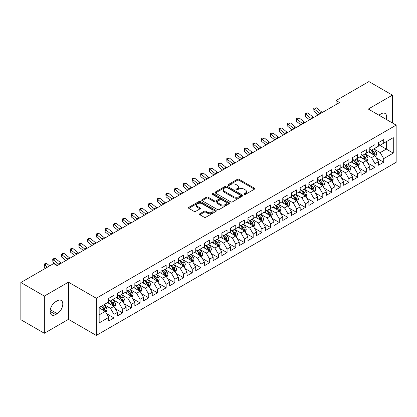 <?xml version="1.0" encoding="UTF-8"?>
<svg xmlns="http://www.w3.org/2000/svg" width="417" height="417" viewBox="0 0 417 417"><rect width="100%" height="100%" fill="white"/><g stroke="black" fill="none" stroke-linecap="round" stroke-linejoin="round"><path stroke-width="0.63" d="M244.159 194.421A0.844 0.49 0 0 0 245.352 194.421L254.427 189.182A1.209 0.698 0 0 0 254.782 188.692A1.209 0.698 0 0 0 254.427 188.197L239.056 179.32A1.209 0.698 0 0 0 237.346 179.32L228.271 184.559A0.844 0.49 0 0 0 228.021 184.903A0.844 0.49 0 0 0 228.271 185.252A0.844 0.49 0 0 0 229.465 185.252L230.643 184.575A3.868 2.231 0 0 1 236.105 184.575L237.388 185.31A3.868 2.231 0 0 1 238.519 186.889A3.868 2.231 0 0 1 237.388 188.468L236.215 189.146A0.844 0.49 0 0 0 235.965 189.49A0.844 0.49 0 0 0 236.215 189.834A0.844 0.49 0 0 0 237.409 189.834L238.587 189.156A3.868 2.231 0 0 1 244.049 189.156L245.332 189.897A3.868 2.231 0 0 1 246.463 191.476A3.868 2.231 0 0 1 245.332 193.055L244.159 193.733A0.844 0.49 0 0 0 243.909 194.077A0.844 0.49 0 0 0 244.159 194.421L244.159 193.733M199.852 213.739A1.209 0.698 0 0 0 199.498 214.234A1.209 0.698 0 0 0 199.852 214.729L204.163 217.215A1.209 0.698 0 0 0 205.873 217.215L215.949 211.398A1.209 0.698 0 0 0 216.303 210.903A1.209 0.698 0 0 0 215.949 210.413L200.577 201.536A1.209 0.698 0 0 0 198.867 201.536L188.792 207.353A1.209 0.698 0 0 0 188.437 207.848A1.209 0.698 0 0 0 188.792 208.338L193.999 211.351A1.209 0.698 0 0 0 195.709 211.351L200.019 208.86A1.209 0.698 0 0 0 200.374 208.364A1.209 0.698 0 0 0 200.019 207.875L197.439 206.379A3.232 1.866 0 0 1 196.49 205.06A3.232 1.866 0 0 1 198.487 203.34A3.232 1.866 0 0 1 202.005 203.741L212.128 209.584A3.232 1.866 0 0 1 213.077 210.903A3.232 1.866 0 0 1 211.08 212.628A3.232 1.866 0 0 1 207.557 212.222L205.873 211.252A1.209 0.698 0 0 0 204.163 211.252L199.852 213.739L199.852 214.729M44.343 296.091L44.343 333.266L68.445 319.349L68.445 282.173L44.343 296.091L20.85 282.528L53.657 263.586L57.134 265.598L339.589 102.525L336.107 100.513L336.107 104.531M68.445 282.173L96.291 298.249L396.15 125.131L396.15 162.307L96.291 335.43L96.291 298.249M392.407 122.968L392.407 95.139L368.305 109.051L396.15 125.131M392.407 95.139L368.915 81.57L336.107 100.513M230.726 201.88A1.209 0.698 0 0 0 232.436 201.88L242.512 196.063A1.209 0.698 0 0 0 242.866 195.568A1.209 0.698 0 0 0 242.512 195.078L227.14 186.201A1.209 0.698 0 0 0 225.43 186.201L215.354 192.018A1.209 0.698 0 0 0 215 192.513A1.209 0.698 0 0 0 215.354 193.003L230.726 201.88M212.743 194.603A0.844 0.49 0 0 1 213.603 194.723L229.214 203.741L219.154 209.548A1.209 0.698 0 0 1 217.445 209.548L202.073 200.671L202.073 199.686A1.209 0.698 0 0 0 201.719 200.181A1.209 0.698 0 0 0 202.073 200.671M202.073 199.686L206.384 197.194A1.209 0.698 0 0 1 208.093 197.194L214.328 200.796A1.209 0.698 0 0 0 216.037 200.796L218.899 199.144A1.209 0.698 0 0 0 219.248 198.654A1.209 0.698 0 0 0 218.899 198.158L212.404 194.411A0.844 0.49 0 0 1 212.159 194.067A0.844 0.49 0 0 1 212.68 193.613A0.844 0.49 0 0 1 213.603 193.717L229.23 202.745A1.209 0.698 0 0 1 229.585 203.235A1.209 0.698 0 0 1 229.23 203.731L229.23 202.745M378.485 144.574L386.319 149.093L386.319 141.66L393.278 137.641L383.708 143.167L383.708 139.596L378.485 142.614L378.485 146.179L375.003 148.191L375.003 144.621L369.785 147.634L369.785 151.204L366.303 153.211L366.303 149.646L361.08 152.658L361.08 156.229L357.604 158.236L357.604 154.671L352.381 157.683L352.381 161.249L348.899 163.261L348.899 159.695L343.681 162.708L343.681 166.274L340.199 168.286L340.199 164.715L334.976 167.733L334.976 171.298L331.499 173.31L331.499 169.74L326.276 172.758L326.276 176.323L322.794 178.33L322.794 174.765L317.577 177.778L317.577 181.348L314.095 183.355L314.095 179.79L308.872 182.802L308.872 186.368L305.39 188.38L305.39 184.814L300.172 187.827L300.172 191.393L296.69 193.405L296.69 189.834L291.467 192.852L291.467 196.417L287.991 198.429L287.991 194.859L282.768 197.877L282.768 201.442L279.286 203.449L279.286 199.884L274.068 202.897L274.068 206.467L270.586 208.474L270.586 204.909L265.363 207.921L265.363 211.487L261.886 213.499L261.886 209.933L256.663 212.946L256.663 216.512L253.182 218.524L253.182 214.953L247.964 217.971L247.964 221.536L244.482 223.548L244.482 219.978L239.259 222.996L239.259 226.561L235.777 228.568L235.777 225.003L230.559 228.016L230.559 231.586L227.077 233.593L227.077 230.028L221.854 233.04L221.854 236.606L218.378 238.618L218.378 235.052L213.155 238.065L213.155 241.631L209.673 243.643L209.673 240.072L204.455 243.09L204.455 246.655L200.973 248.668L200.973 245.097L195.75 248.115L195.75 251.68L192.273 253.687L192.273 250.122L187.051 253.135L187.051 256.705L183.569 258.712L183.569 255.147L178.351 258.159L178.351 261.725L174.869 263.737L174.869 260.172L169.646 263.184L169.646 266.75L166.169 268.762L166.169 265.191L160.946 268.209L160.946 271.775L157.464 273.787L157.464 270.216L152.247 273.234L152.247 276.799L148.765 278.806L148.765 275.241L143.542 278.254L143.542 281.824L140.06 283.831L140.06 280.266L134.842 283.279L134.842 286.844L131.36 288.856L131.36 285.291L126.137 288.303L126.137 291.869L122.661 293.881L122.661 290.31L117.438 293.328L117.438 296.894L113.956 298.906L113.956 295.335L108.738 298.353L108.738 301.918L99.163 307.444L99.163 322.92L108.738 317.389L105.256 311.363L99.163 307.845M393.278 137.641L393.278 153.112L383.708 158.637L380.226 152.612L373.919 148.968M376.353 157.96L383.708 162.208L383.708 158.637M383.708 162.208L378.485 165.221L378.485 161.655L375.003 163.662L371.526 157.636L365.214 153.993M367.653 162.984L375.003 167.227L375.003 163.662M375.003 167.227L369.785 170.245L369.785 166.675L366.303 168.687L362.821 162.656L356.514 159.018M358.948 168.009L366.303 172.252L366.303 168.687M366.303 172.252L361.08 175.265L361.08 171.7L357.604 173.712L354.122 167.681L347.814 164.037M350.249 173.034L357.604 177.277L357.604 173.712M357.604 177.277L352.381 180.29L352.381 176.725L348.899 178.731L345.422 172.706L339.11 169.062M341.549 178.054L348.899 182.302L348.899 178.731M348.899 182.302L343.681 185.315L343.681 181.749L340.199 183.756L336.717 177.731L330.41 174.087M332.844 183.079L340.199 187.327L340.199 183.756M340.199 187.327L334.976 190.34L334.976 186.774L331.499 188.781L328.017 182.755L321.71 179.112M324.145 188.103L331.499 192.346L331.499 188.781M331.499 192.346L326.276 195.364L326.276 191.794L322.794 193.806L319.313 187.775L313.005 184.137M315.445 193.128L322.794 197.371L322.794 193.806M322.794 197.371L317.577 200.384L317.577 196.819L314.095 198.831L310.613 192.8L304.306 189.156M306.74 198.153L314.095 202.396L314.095 198.831M314.095 202.396L308.872 205.409L308.872 201.844L305.39 203.856L301.913 197.825L295.601 194.181M298.04 203.173L305.39 207.421L305.39 203.856M305.39 207.421L300.172 210.434L300.172 206.868L296.69 208.875L293.208 202.85L286.901 199.206M289.335 208.198L296.69 212.446L296.69 208.875M296.69 212.446L291.467 215.459L291.467 211.893L287.991 213.9L284.509 207.875L278.202 204.231M280.636 213.223L287.991 217.465L287.991 213.9M287.991 217.465L282.768 220.484L282.768 216.913L279.286 218.925L275.809 212.894L269.497 209.256M271.936 218.247L279.286 222.49L279.286 218.925M279.286 222.49L274.068 225.508L274.068 221.938L270.586 223.95L267.104 217.919L260.797 214.275M263.231 223.272L270.586 227.515L270.586 223.95M270.586 227.515L265.363 230.528L265.363 226.963L261.886 228.975L258.404 222.944L252.097 219.3M254.532 228.292L261.886 232.54L261.886 228.975M261.886 232.54L256.663 235.553L256.663 231.988L253.182 233.994L249.7 227.969L243.392 224.325M245.832 233.317L253.182 237.565L253.182 233.994M253.182 237.565L247.964 240.578L247.964 237.012L244.482 239.019L241 232.994L234.693 229.35M237.127 238.342L244.482 242.585L244.482 239.019M244.482 242.585L239.259 245.603L239.259 242.032L235.777 244.044L232.3 238.013L225.988 234.375M228.427 243.366L235.777 247.609L235.777 244.044M235.777 247.609L230.559 250.627L230.559 247.057L227.077 249.069L223.595 243.038L217.288 239.394M219.728 248.391L227.077 252.634L227.077 249.069M227.077 252.634L221.854 255.647L221.854 252.082L218.378 254.094L214.896 248.063L208.589 244.419M211.023 253.411L218.378 257.659L218.378 254.094M218.378 257.659L213.155 260.672L213.155 257.107L209.673 259.113L206.196 253.088L199.884 249.444M202.323 258.436L209.673 262.684L209.673 259.113M209.673 262.684L204.455 265.697L204.455 262.131L200.973 264.138L197.491 258.113L191.184 254.469M193.618 263.461L200.973 267.704L200.973 264.138M200.973 267.704L195.75 270.722L195.75 267.151L192.273 269.163L188.792 263.132L182.484 259.494M184.919 268.485L192.273 272.728L192.273 269.163M192.273 272.728L187.051 275.746L187.051 272.176L183.569 274.188L180.092 268.157L173.78 264.514M176.219 273.51L183.569 277.753L183.569 274.188M183.569 277.753L178.351 280.766L178.351 277.201L174.869 279.213L171.387 273.182L165.08 269.538M167.514 278.53L174.869 282.778L174.869 279.213M174.869 282.778L169.646 285.791L169.646 282.226L166.169 284.232L162.687 278.207L156.375 274.563M158.814 283.555L166.169 287.803L166.169 284.232M166.169 287.803L160.946 290.816L160.946 287.25L157.464 289.257L153.982 283.232L147.675 279.588M150.115 288.58L157.464 292.823L157.464 289.257M157.464 292.823L152.247 295.841L152.247 292.27L148.765 294.282L145.283 288.251L138.976 284.613M141.41 293.604L148.765 297.847L148.765 294.282M148.765 297.847L143.542 300.865L143.542 297.295L140.06 299.307L136.583 293.276L130.271 289.633M132.71 298.629L140.06 302.872L140.06 299.307M140.06 302.872L134.842 305.885L134.842 302.32L131.36 304.332L127.878 298.301L121.571 294.657M124.005 303.649L131.36 307.897L131.36 304.332M131.36 307.897L126.137 310.91L126.137 307.345L122.661 309.351L119.179 303.326L112.871 299.682M115.306 308.674L122.661 312.922L122.661 309.351M122.661 312.922L117.438 315.935L117.438 312.369L113.956 314.376L110.479 308.351L104.167 304.707M106.606 313.699L113.956 317.942L113.956 314.376M113.956 317.942L108.738 320.96L108.738 317.389M108.738 299.906L110.479 300.912L113.956 298.906M99.163 314.882L105.256 311.363M117.438 294.887L119.179 295.888L122.661 293.881M110.479 308.351L113.956 306.339L107.518 302.622M117.438 312.369L113.956 306.339M126.137 289.862L127.878 290.868L131.36 288.856M119.179 303.326L122.661 301.314L116.218 297.597M126.137 307.345L122.661 301.314M134.842 284.837L136.583 285.843L140.06 283.831M127.878 298.301L131.36 296.289L124.923 292.572M134.842 302.32L131.36 296.289M143.542 279.812L145.283 280.818L148.765 278.806M136.583 293.276L140.06 291.269L133.622 287.548M143.542 297.295L140.06 291.269M152.247 274.787L153.982 275.793L157.464 273.787M145.283 288.251L148.765 286.244L142.322 282.528M152.247 292.27L148.765 286.244M160.946 269.768L162.687 270.769L166.169 268.762M153.982 283.232L157.464 281.22L151.027 277.503M160.946 287.25L157.464 281.22M169.646 264.743L171.387 265.749L174.869 263.737M162.687 278.207L166.169 276.195L159.727 272.478M169.646 282.226L166.169 276.195M178.351 259.718L180.092 260.724L183.569 258.712M171.387 273.182L174.869 271.17L168.432 267.453M178.351 277.201L174.869 271.17M187.051 254.693L188.792 255.699L192.273 253.687M180.092 268.157L183.569 266.15L177.131 262.429M187.051 272.176L183.569 266.15M195.75 249.668L197.491 250.674L200.973 248.668M188.792 263.132L192.273 261.125L185.831 257.409M195.75 267.151L192.273 261.125M204.455 244.649L206.196 245.649L209.673 243.643M197.491 258.113L200.973 256.101L194.536 252.384M204.455 262.131L200.973 256.101M213.155 239.624L214.896 240.63L218.378 238.618M206.196 253.088L209.673 251.076L203.235 247.359M213.155 257.107L209.673 251.076M221.854 234.599L223.595 235.605L227.077 233.593M214.896 248.063L218.378 246.051L211.935 242.334M221.854 252.082L218.378 246.051M230.559 229.574L232.3 230.58L235.777 228.568M223.595 243.038L227.077 241.031L220.64 237.309M230.559 247.057L227.077 241.031M239.259 224.549L241 225.555L244.482 223.548M232.3 238.013L235.777 236.006L229.34 232.29M239.259 242.032L235.777 236.006M247.964 219.53L249.7 220.53L253.182 218.524M241 232.994L244.482 230.982L238.039 227.265M247.964 237.012L244.482 230.982M256.663 214.505L258.404 215.506L261.886 213.499M249.7 227.969L253.182 225.957L246.744 222.24M256.663 231.988L253.182 225.957M265.363 209.48L267.104 210.486L270.586 208.474M258.404 222.944L261.886 220.932L255.444 217.215M265.363 226.963L261.886 220.932M274.068 204.455L275.809 205.461L279.286 203.449M267.104 217.919L270.586 215.912L264.149 212.19M274.068 221.938L270.586 215.912M282.768 199.43L284.509 200.436L287.991 198.429M275.809 212.894L279.286 210.887L272.848 207.171M282.768 216.913L279.286 210.887M291.467 194.411L293.208 195.411L296.69 193.405M284.509 207.875L287.991 205.862L281.548 202.146M291.467 211.893L287.991 205.862M300.172 189.386L301.913 190.387L305.39 188.38M293.208 202.85L296.69 200.838L290.253 197.121M300.172 206.868L296.69 200.838M308.872 184.361L310.613 185.367L314.095 183.355M301.913 197.825L305.39 195.813L298.953 192.096M308.872 201.844L305.39 195.813M317.577 179.336L319.313 180.342L322.794 178.33M310.613 192.8L314.095 190.793L307.652 187.071M317.577 196.819L314.095 190.793M326.276 174.311L328.017 175.317L331.499 173.31M319.313 187.775L322.794 185.768L316.357 182.052M326.276 191.794L322.794 185.768M334.976 169.292L336.717 170.292L340.199 168.286M328.017 182.755L331.499 180.743L325.057 177.027M334.976 186.774L331.499 180.743M343.681 164.267L345.422 165.268L348.899 163.261M336.717 177.731L340.199 175.719L333.762 172.002M343.681 181.749L340.199 175.719M352.381 159.242L354.122 160.248L357.604 158.236M345.422 172.706L348.899 170.694L342.461 166.977M352.381 176.725L348.899 170.694M361.08 154.217L362.821 155.223L366.303 153.211M354.122 167.681L357.604 165.674L351.161 161.952M361.08 171.7L357.604 165.674M369.785 149.192L371.526 150.198L375.003 148.191M362.821 162.656L366.303 160.649L359.866 156.933M369.785 166.675L366.303 160.649M378.485 144.167L380.226 145.173L383.708 143.167M371.526 157.636L375.003 155.624L368.565 151.908M378.485 161.655L375.003 155.624M20.85 282.528L20.85 319.703L44.343 333.266M68.445 319.349L96.291 335.43M380.226 152.612L386.319 149.093L393.278 153.112M386.324 119.455A7.876 4.545 120 0 0 385.032 113.434A7.876 4.545 120 0 0 381.096 113.825L379.533 114.732A7.876 4.545 120 0 0 378.871 115.155M55.654 301.715A7.876 4.545 120 0 0 50.509 308.658A7.876 4.545 120 0 0 51.718 314.971A7.876 4.545 120 0 0 55.654 314.58L57.223 313.673A7.876 4.545 120 0 0 62.368 306.735A7.876 4.545 120 0 0 61.158 300.422A7.876 4.545 120 0 0 57.223 300.813L55.654 301.715M244.498 194.541L245.332 194.061A3.868 2.231 0 0 0 246.463 192.482L246.463 191.476M238.519 186.889L238.519 187.895A3.868 2.231 0 0 1 237.388 189.474L236.554 189.954M254.427 188.197L254.427 189.182L239.056 180.326A1.209 0.698 0 0 0 237.346 180.326L228.61 185.372M242.496 196.073L227.14 187.207A1.209 0.698 0 0 0 225.43 187.207L215.37 193.014M240.38 195.912A0.844 0.49 0 0 0 240.625 195.568A0.844 0.49 0 0 0 240.38 195.224L226.884 187.431A0.844 0.49 0 0 0 225.686 187.431L224.45 188.145A3.868 2.231 0 0 0 223.319 189.725A3.868 2.231 0 0 0 224.45 191.304L233.671 196.631A3.868 2.231 0 0 0 239.139 196.631L240.38 195.912L240.38 196.918A0.844 0.49 0 0 0 240.625 196.574L240.625 195.568M223.319 189.725L223.319 190.731A3.868 2.231 0 0 0 224.45 192.31L224.45 191.304M240.38 196.918L239.139 197.632A3.868 2.231 0 0 1 233.671 197.632L224.45 192.31M202.089 200.681L206.384 198.2L206.384 197.194M219.248 198.654L219.248 199.654A1.209 0.698 0 0 1 218.899 200.15L216.037 201.802A1.209 0.698 0 0 1 214.328 201.802L208.093 198.2A1.209 0.698 0 0 0 206.384 198.2M220.796 204.533A3.232 1.866 0 0 0 224.32 204.935A3.232 1.866 0 0 0 226.311 203.215A3.232 1.866 0 0 0 225.368 201.896L221.802 199.837A1.209 0.698 0 0 0 220.093 199.837L217.231 201.484A1.209 0.698 0 0 0 216.876 201.979A1.209 0.698 0 0 0 217.231 202.474L220.796 204.533L220.796 205.534A3.232 1.866 0 0 0 224.32 205.941A3.232 1.866 0 0 0 226.311 204.215L226.311 203.215M216.876 201.979L216.876 202.985A1.209 0.698 0 0 0 217.231 203.475L217.231 202.474M220.796 205.534L217.231 203.475M213.077 210.903L213.077 211.909A3.232 1.866 0 0 1 211.08 213.634A3.232 1.866 0 0 1 207.557 213.228L205.873 212.253A1.209 0.698 0 0 0 204.163 212.253L199.868 214.734M196.49 205.06L196.49 206.066A3.232 1.866 0 0 0 197.439 207.385L197.439 206.379M200.004 208.87L197.439 207.385M215.933 211.409L200.577 202.542A1.209 0.698 0 0 0 198.867 202.542L188.807 208.349L188.792 207.353M375.649 156.74L376.728 154.108A3.263 1.882 -120 0 0 375.686 151.329L373.841 148.864M370.89 153.253L369.488 151.376M374.393 155.27L374.966 154.248A3.263 1.882 -120 0 0 374.033 152.283L372.183 149.818M371.13 149.969L373.413 153.018A1.663 0.959 60 0 1 373.715 153.524L374.966 154.248M370.557 149.64L372.991 152.888A3.263 1.882 60 0 1 373.924 154.848L373.986 155.035M320.188 113.721A6.151 3.555 60 0 1 319.558 113.273L314.34 109.092L313.923 111.318L318.291 114.816M322.367 112.465A6.151 3.555 60 0 1 321.731 112.017L316.513 107.836L314.34 109.092L313.756 108.493L314.627 107.993L316.513 107.836M313.923 111.318L313.756 108.493M366.95 161.765L368.029 159.132A3.263 1.882 -120 0 0 366.986 156.354L365.136 153.889M362.191 158.272L360.788 156.396M365.688 160.295L366.267 159.268A3.263 1.882 -120 0 0 365.334 157.308L363.483 154.843M362.43 154.994L364.713 158.043A1.663 0.959 60 0 1 365.016 158.549L366.267 159.268M361.857 154.665L364.286 157.913A3.263 1.882 60 0 1 365.219 159.873L365.287 160.06M358.245 166.79L359.324 164.152A3.263 1.882 -120 0 0 358.286 161.379L356.436 158.908M353.491 163.297L352.084 161.421M356.988 165.32L357.562 164.293A3.263 1.882 -120 0 0 356.629 162.333L354.784 159.862M353.725 160.019L356.009 163.068A1.663 0.959 60 0 1 356.311 163.568L357.562 164.293M353.152 159.685L355.586 162.938A3.263 1.882 60 0 1 356.519 164.897L356.587 165.085M311.489 118.746A6.151 3.555 60 0 1 310.858 118.298L305.635 114.117L305.223 116.343L309.591 119.841M313.662 117.49A6.151 3.555 60 0 1 313.031 117.041L307.814 112.861L305.635 114.117L305.056 113.518L305.927 113.017L307.814 112.861M305.223 116.343L305.056 113.518M302.784 123.771A6.151 3.555 60 0 1 302.153 123.317L296.935 119.137L296.523 121.368L300.892 124.865M304.963 122.515A6.151 3.555 60 0 1 304.332 122.061L299.109 117.881L296.935 119.137L296.351 118.543L297.222 118.037L299.109 117.881M296.523 121.368L296.351 118.543M349.545 171.809L350.624 169.177A3.263 1.882 -120 0 0 349.582 166.404L347.731 163.933M344.786 168.322L343.384 166.446M348.284 170.339L348.862 169.318A3.263 1.882 -120 0 0 347.929 167.358L346.079 164.887M345.026 165.043L347.309 168.087A1.663 0.959 60 0 1 347.611 168.593L348.862 169.318M344.452 164.71L346.887 167.957A3.263 1.882 60 0 1 347.82 169.922L347.882 170.11M340.84 176.834L341.919 174.202A3.263 1.882 -120 0 0 340.882 171.423L339.031 168.958M336.086 173.347L334.679 171.47M339.584 175.364L340.163 174.342A3.263 1.882 -120 0 0 339.229 172.377L337.379 169.912M336.326 170.068L338.609 173.112A1.663 0.959 60 0 1 338.906 173.618L340.163 174.342M335.748 169.735L338.182 172.982A3.263 1.882 60 0 1 339.115 174.942L339.183 175.135M294.084 128.796A6.151 3.555 60 0 1 293.453 128.342L288.236 124.162L287.819 126.393L292.187 129.89M296.258 127.539A6.151 3.555 60 0 1 295.627 127.086L290.409 122.906L288.236 124.162L287.652 123.562L288.522 123.062L290.409 122.906M287.819 126.393L287.652 123.562M285.384 133.821A6.151 3.555 60 0 1 284.754 133.367L279.531 129.187L279.119 131.412L283.487 134.915M287.558 132.564A6.151 3.555 60 0 1 286.927 132.111L281.71 127.93L279.531 129.187L278.952 128.587L279.823 128.087L281.71 127.93M279.119 131.412L278.952 128.587M332.141 181.859L333.219 179.227A3.263 1.882 -120 0 0 332.177 176.448L330.332 173.983M327.387 178.372L325.979 176.495M330.884 180.389L331.458 179.367A3.263 1.882 -120 0 0 330.525 177.402L328.679 174.937M327.621 175.088L329.904 178.137A1.663 0.959 60 0 1 330.207 178.643L331.458 179.367M327.048 174.759L329.482 178.007A3.263 1.882 60 0 1 330.415 179.967L330.483 180.154M276.679 138.84A6.151 3.555 60 0 1 276.049 138.392L270.831 134.211L270.419 136.437L274.787 139.935M278.858 137.584A6.151 3.555 60 0 1 278.228 137.136L273.005 132.955L270.831 134.211L270.247 133.612L271.118 133.112L273.005 132.955M270.419 136.437L270.247 133.612M323.441 186.884L324.52 184.251A3.263 1.882 -120 0 0 323.477 181.473L321.627 179.008M318.682 183.391L317.28 181.515M322.179 185.414L322.758 184.387A3.263 1.882 -120 0 0 321.825 182.427L319.975 179.962M318.922 180.113L321.205 183.162A1.663 0.959 60 0 1 321.507 183.668L322.758 184.387M318.348 179.784L320.782 183.032A3.263 1.882 60 0 1 321.716 184.992L321.778 185.179M267.98 143.865A6.151 3.555 60 0 1 267.349 143.417L262.131 139.236L261.714 141.462L266.082 144.96M270.153 142.609A6.151 3.555 60 0 1 269.523 142.161L264.305 137.98L262.131 139.236L261.548 138.637L262.418 138.136L264.305 137.98M261.714 141.462L261.548 138.637M314.736 191.909L315.815 189.271A3.263 1.882 -120 0 0 314.778 186.498L312.927 184.027M309.982 188.416L308.575 186.54M313.48 190.439L314.058 189.412A3.263 1.882 -120 0 0 313.12 187.452L311.275 184.981M310.217 185.138L312.5 188.187A1.663 0.959 60 0 1 312.802 188.687L314.058 189.412M309.643 184.804L312.078 188.057A3.263 1.882 60 0 1 313.011 190.016L313.078 190.204M306.036 196.928L307.115 194.296A3.263 1.882 -120 0 0 306.073 191.523L304.228 189.052M301.282 193.441L299.875 191.565M304.78 195.458L305.353 194.437A3.263 1.882 -120 0 0 304.42 192.477L302.57 190.006M301.517 190.162L303.8 193.207A1.663 0.959 60 0 1 304.102 193.712L305.353 194.437M300.944 189.829L303.378 193.076A3.263 1.882 60 0 1 304.311 195.041L304.379 195.229M297.337 201.953L298.416 199.321A3.263 1.882 -120 0 0 297.373 196.543L295.523 194.077M292.578 198.466L291.175 196.589M296.075 200.483L296.654 199.462A3.263 1.882 -120 0 0 295.721 197.496L293.87 195.031M292.817 195.187L295.1 198.231A1.663 0.959 60 0 1 295.403 198.737L296.654 199.462M292.244 194.854L294.673 198.101A3.263 1.882 60 0 1 295.606 200.061L295.674 200.254M288.632 206.978L289.711 204.346A3.263 1.882 -120 0 0 288.673 201.567L286.823 199.102M283.878 203.491L282.471 201.614M287.376 205.508L287.949 204.486A3.263 1.882 -120 0 0 287.016 202.521L285.171 200.056M284.113 200.207L286.396 203.256A1.663 0.959 60 0 1 286.698 203.762L287.949 204.486M283.539 199.879L285.973 203.126A3.263 1.882 60 0 1 286.906 205.086L286.974 205.273M279.932 212.003L281.011 209.37A3.263 1.882 -120 0 0 279.969 206.592L278.123 204.127M275.173 208.51L273.771 206.634M278.671 210.533L279.249 209.506A3.263 1.882 -120 0 0 278.316 207.546L276.466 205.081M275.413 205.232L277.696 208.281A1.663 0.959 60 0 1 277.998 208.787L279.249 209.506M274.839 204.903L277.274 208.151A3.263 1.882 60 0 1 278.207 210.111L278.269 210.298M271.232 217.028L272.306 214.395A3.263 1.882 -120 0 0 271.269 211.617L269.418 209.146M266.473 213.535L265.066 211.659M269.971 215.558L270.55 214.531A3.263 1.882 -120 0 0 269.617 212.571L267.766 210.105M266.713 210.257L268.996 213.306A1.663 0.959 60 0 1 269.293 213.812L270.55 214.531M266.14 209.923L268.569 213.176A3.263 1.882 60 0 1 269.502 215.136L269.57 215.323M262.528 222.047L263.607 219.415A3.263 1.882 -120 0 0 262.564 216.642L260.719 214.171M257.774 218.56L256.366 216.684M261.271 220.577L261.845 219.556A3.263 1.882 -120 0 0 260.912 217.596L259.066 215.125M258.008 215.281L260.291 218.331A1.663 0.959 60 0 1 260.594 218.831L261.845 219.556M257.435 214.948L259.869 218.195A3.263 1.882 60 0 1 260.802 220.16L260.87 220.348M253.828 227.072L254.907 224.44A3.263 1.882 -120 0 0 253.864 221.662L252.014 219.196M249.069 223.585L247.667 221.708M252.566 225.602L253.145 224.581A3.263 1.882 -120 0 0 252.212 222.621L250.362 220.15M249.309 220.306L251.592 223.35A1.663 0.959 60 0 1 251.894 223.856L253.145 224.581M248.735 219.973L251.17 223.22A3.263 1.882 60 0 1 252.103 225.18L252.165 225.373M245.123 232.097L246.202 229.465A3.263 1.882 -120 0 0 245.165 226.686L243.314 224.221M240.369 228.61L238.962 226.733M243.867 230.627L244.445 229.605A3.263 1.882 -120 0 0 243.507 227.64L241.662 225.175M240.604 225.326L242.887 228.375A1.663 0.959 60 0 1 243.189 228.881L244.445 229.605M240.03 224.998L242.465 228.245A3.263 1.882 60 0 1 243.398 230.205L243.465 230.392M236.423 237.122L237.502 234.49A3.263 1.882 -120 0 0 236.46 231.711L234.615 229.246M231.67 233.629L230.262 231.753M235.167 235.652L235.741 234.625A3.263 1.882 -120 0 0 234.807 232.665L232.957 230.2M231.904 230.351L234.187 233.4A1.663 0.959 60 0 1 234.49 233.906L235.741 234.625M231.331 230.022L233.765 233.27A3.263 1.882 60 0 1 234.698 235.23L234.766 235.417M227.724 242.147L228.803 239.514A3.263 1.882 -120 0 0 227.76 236.736L225.91 234.265M222.965 238.654L221.563 236.778M226.462 240.677L227.041 239.65A3.263 1.882 -120 0 0 226.108 237.69L224.257 235.224M223.204 235.376L225.488 238.425A1.663 0.959 60 0 1 225.79 238.931L227.041 239.65M222.631 235.042L225.06 238.295A3.263 1.882 60 0 1 225.993 240.255L226.061 240.442M219.019 247.166L220.098 244.534A3.263 1.882 -120 0 0 219.061 241.761L217.21 239.29M214.265 243.679L212.858 241.803M217.763 245.696L218.336 244.675A3.263 1.882 -120 0 0 217.403 242.715L215.558 240.244M214.5 240.4L216.783 243.45A1.663 0.959 60 0 1 217.085 243.95L218.336 244.675M213.926 240.067L216.36 243.314A3.263 1.882 60 0 1 217.293 245.279L217.361 245.467M210.319 252.191L211.398 249.559A3.263 1.882 -120 0 0 210.356 246.781L208.51 244.315M205.56 248.704L204.158 246.828M209.058 250.721L209.636 249.7A3.263 1.882 -120 0 0 208.703 247.74L206.853 245.269M205.8 245.425L208.083 248.469A1.663 0.959 60 0 1 208.385 248.975L209.636 249.7M205.227 245.092L207.661 248.339A3.263 1.882 60 0 1 208.594 250.299L208.656 250.492M201.62 257.216L202.693 254.584A3.263 1.882 -120 0 0 201.656 251.805L199.806 249.34M196.86 253.729L195.453 251.852M200.358 255.746L200.937 254.724A3.263 1.882 -120 0 0 200.004 252.759L198.153 250.294M197.1 250.445L199.383 253.494A1.663 0.959 60 0 1 199.68 254L200.937 254.724M196.527 250.117L198.956 253.364A3.263 1.882 60 0 1 199.889 255.324L199.957 255.512M192.915 262.241L193.994 259.609A3.263 1.882 -120 0 0 192.951 256.83L191.106 254.365M188.161 258.748L186.753 256.877M191.658 260.771L192.232 259.744A3.263 1.882 -120 0 0 191.299 257.784L189.454 255.319M188.395 255.47L190.678 258.519A1.663 0.959 60 0 1 190.981 259.025L192.232 259.744M187.822 255.141L190.256 258.389A3.263 1.882 60 0 1 191.189 260.349L191.257 260.536M184.215 267.266L185.294 264.633A3.263 1.882 -120 0 0 184.251 261.855L182.401 259.384M179.456 263.773L178.054 261.897M182.954 265.796L183.532 264.769A3.263 1.882 -120 0 0 182.599 262.809L180.749 260.344M179.696 260.495L181.979 263.544A1.663 0.959 60 0 1 182.281 264.05L183.532 264.769M179.122 260.166L181.557 263.414A3.263 1.882 60 0 1 182.49 265.374L182.552 265.561M175.51 272.285L176.589 269.653A3.263 1.882 -120 0 0 175.552 266.88L173.701 264.409M170.756 268.798L169.349 266.922M174.254 270.815L174.832 269.794A3.263 1.882 -120 0 0 173.899 267.834L172.049 265.363M170.991 265.52L173.274 268.569A1.663 0.959 60 0 1 173.576 269.069L174.832 269.794M170.417 265.186L172.852 268.433A3.263 1.882 60 0 1 173.785 270.398L173.853 270.586M166.81 277.31L167.889 274.678A3.263 1.882 -120 0 0 166.847 271.9L165.002 269.434M162.057 273.823L160.649 271.947M165.554 275.84L166.128 274.819A3.263 1.882 -120 0 0 165.195 272.859L163.349 270.388M162.291 270.544L164.574 273.588A1.663 0.959 60 0 1 164.877 274.094L166.128 274.819M161.718 270.211L164.152 273.458A3.263 1.882 60 0 1 165.085 275.418L165.153 275.611M158.111 282.335L159.19 279.703A3.263 1.882 -120 0 0 158.147 276.924L156.297 274.459M153.352 278.848L151.95 276.971M156.849 280.865L157.428 279.843A3.263 1.882 -120 0 0 156.495 277.878L154.644 275.413M153.592 275.564L155.875 278.613A1.663 0.959 60 0 1 156.177 279.119L157.428 279.843M153.018 275.236L155.447 278.483A3.263 1.882 60 0 1 156.385 280.443L156.448 280.636M149.406 287.36L150.485 284.728A3.263 1.882 -120 0 0 149.448 281.949L147.597 279.484M144.652 283.868L143.245 281.996M148.15 285.89L148.723 284.863A3.263 1.882 -120 0 0 147.79 282.903L145.945 280.438M144.887 280.589L147.17 283.638A1.663 0.959 60 0 1 147.472 284.144L148.723 284.863M144.313 280.26L146.748 283.508A3.263 1.882 60 0 1 147.681 285.468L147.748 285.655M140.706 292.385L141.785 289.752A3.263 1.882 -120 0 0 140.743 286.974L138.897 284.503M135.947 288.892L134.545 287.016M139.445 290.915L140.023 289.888A3.263 1.882 -120 0 0 139.09 287.928L137.24 285.463M136.187 285.614L138.47 288.663A1.663 0.959 60 0 1 138.772 289.169L140.023 289.888M135.614 285.285L138.048 288.533A3.263 1.882 60 0 1 138.981 290.493L139.043 290.68M259.28 148.89A6.151 3.555 60 0 1 258.644 148.436L253.427 144.256L253.015 146.487L257.383 149.984M261.454 147.634A6.151 3.555 60 0 1 260.823 147.18L255.605 143.005L253.427 144.256L252.848 143.662L253.718 143.156L255.605 143.005M253.015 146.487L252.848 143.662M250.575 153.915A6.151 3.555 60 0 1 249.945 153.461L244.727 149.281L244.315 151.512L248.678 155.009M252.754 152.658A6.151 3.555 60 0 1 252.118 152.205L246.9 148.025L244.727 149.281L244.143 148.687L245.014 148.181L246.9 148.025M244.315 151.512L244.143 148.687M241.876 158.94A6.151 3.555 60 0 1 241.245 158.486L236.022 154.306L235.61 156.531L239.978 160.034M244.049 157.683A6.151 3.555 60 0 1 243.419 157.23L238.201 153.049L236.022 154.306L235.443 153.706L236.314 153.206L238.201 153.049M235.61 156.531L235.443 153.706M233.171 163.959A6.151 3.555 60 0 1 232.54 163.511L227.322 159.33L226.911 161.556L231.279 165.054M235.35 162.703A6.151 3.555 60 0 1 234.719 162.255L229.496 158.074L227.322 159.33L226.739 158.731L227.609 158.231L229.496 158.074M226.911 161.556L226.739 158.731M224.471 168.984A6.151 3.555 60 0 1 223.84 168.536L218.623 164.355L218.206 166.581L222.574 170.079M226.645 167.728A6.151 3.555 60 0 1 226.014 167.28L220.796 163.099L218.623 164.355L218.039 163.756L218.909 163.255L220.796 163.099M218.206 166.581L218.039 163.756M215.771 174.009A6.151 3.555 60 0 1 215.141 173.555L209.918 169.375L209.506 171.606L213.874 175.104M217.945 172.753A6.151 3.555 60 0 1 217.314 172.299L212.097 168.124L209.918 169.375L209.339 168.781L210.21 168.275L212.097 168.124M209.506 171.606L209.339 168.781M207.067 179.034A6.151 3.555 60 0 1 206.436 178.58L201.218 174.4L200.806 176.631L205.174 180.128M209.245 177.778A6.151 3.555 60 0 1 208.615 177.324L203.392 173.144L201.218 174.4L200.634 173.806L201.505 173.3L203.392 173.144M200.806 176.631L200.634 173.806M198.367 184.059A6.151 3.555 60 0 1 197.736 183.605L192.518 179.425L192.101 181.65L196.47 185.153M200.541 182.802A6.151 3.555 60 0 1 199.91 182.349L194.692 178.168L192.518 179.425L191.935 178.825L192.805 178.325L194.692 178.168M192.101 181.65L191.935 178.825M189.667 189.078A6.151 3.555 60 0 1 189.031 188.63L183.814 184.45L183.402 186.675L187.77 190.173M191.841 187.822A6.151 3.555 60 0 1 191.21 187.374L185.992 183.193L183.814 184.45L183.235 183.85L184.105 183.35L185.992 183.193M183.402 186.675L183.235 183.85M180.962 194.103A6.151 3.555 60 0 1 180.332 193.655L175.114 189.474L174.702 191.7L179.07 195.198M183.141 192.847A6.151 3.555 60 0 1 182.505 192.399L177.288 188.218L175.114 189.474L174.53 188.875L175.401 188.375L177.288 188.218M174.702 191.7L174.53 188.875M172.263 199.128A6.151 3.555 60 0 1 171.632 198.674L166.414 194.494L165.997 196.725L170.365 200.223M174.436 197.872A6.151 3.555 60 0 1 173.806 197.418L168.588 193.243L166.414 194.494L165.83 193.9L166.701 193.394L168.588 193.243M165.997 196.725L165.83 193.9M163.563 204.153A6.151 3.555 60 0 1 162.927 203.699L157.709 199.519L157.298 201.75L161.666 205.247M165.737 202.897A6.151 3.555 60 0 1 165.106 202.443L159.883 198.263L157.709 199.519L157.126 198.925L157.996 198.419L159.883 198.263M157.298 201.75L157.126 198.925M154.858 209.178A6.151 3.555 60 0 1 154.227 208.724L149.01 204.544L148.593 206.769L152.961 210.272M157.032 207.921A6.151 3.555 60 0 1 156.401 207.468L151.183 203.287L149.01 204.544L148.426 203.944L149.296 203.444L151.183 203.287M148.593 206.769L148.426 203.944M146.158 214.197A6.151 3.555 60 0 1 145.528 213.749L140.305 209.569L139.893 211.794L144.261 215.292M148.332 212.941A6.151 3.555 60 0 1 147.701 212.493L142.484 208.312L140.305 209.569L139.726 208.969L140.597 208.469L142.484 208.312M139.893 211.794L139.726 208.969M137.454 219.222A6.151 3.555 60 0 1 136.823 218.774L131.605 214.593L131.193 216.819L135.561 220.317M139.632 217.966A6.151 3.555 60 0 1 139.002 217.518L133.779 213.337L131.605 214.593L131.021 213.994L131.892 213.494L133.779 213.337M131.193 216.819L131.021 213.994M128.754 224.247A6.151 3.555 60 0 1 128.123 223.793L122.906 219.613L122.489 221.844L126.857 225.342M130.928 222.991A6.151 3.555 60 0 1 130.297 222.542L125.079 218.362L122.906 219.613L122.322 219.019L123.192 218.513L125.079 218.362M122.489 221.844L122.322 219.019M120.054 229.272A6.151 3.555 60 0 1 119.424 228.818L114.201 224.638L113.789 226.869L118.157 230.366M122.228 228.016A6.151 3.555 60 0 1 121.597 227.562L116.379 223.382L114.201 224.638L113.622 224.044L114.493 223.538L116.379 223.382M113.789 226.869L113.622 224.044M111.349 234.297A6.151 3.555 60 0 1 110.719 233.843L105.501 229.663L105.089 231.888L109.457 235.391M113.528 233.04A6.151 3.555 60 0 1 112.892 232.587L107.675 228.407L105.501 229.663L104.917 229.063L105.788 228.563L107.675 228.407M105.089 231.888L104.917 229.063M102.65 239.316A6.151 3.555 60 0 1 102.019 238.868L96.801 234.688L96.384 236.913L100.752 240.411M104.823 238.06A6.151 3.555 60 0 1 104.193 237.612L98.975 233.431L96.801 234.688L96.218 234.088L97.088 233.588L98.975 233.431M96.384 236.913L96.218 234.088M93.95 244.341A6.151 3.555 60 0 1 93.314 243.893L88.096 239.712L87.685 241.938L92.053 245.436M96.124 243.085A6.151 3.555 60 0 1 95.493 242.637L90.275 238.456L88.096 239.712L87.518 239.113L88.383 238.613L90.275 238.456M87.685 241.938L87.518 239.113M85.245 249.366A6.151 3.555 60 0 1 84.615 248.913L79.397 244.737L78.98 246.963L83.348 250.461M87.424 248.11A6.151 3.555 60 0 1 86.788 247.662L81.57 243.481L79.397 244.737L78.813 244.138L79.683 243.632L81.57 243.481M78.98 246.963L78.813 244.138M132.007 297.404L133.08 294.772A3.263 1.882 -120 0 0 132.043 291.999L130.193 289.528M127.248 293.917L125.845 292.041M130.745 295.934L131.324 294.913A3.263 1.882 -120 0 0 130.391 292.953L128.54 290.482M127.487 290.639L129.77 293.688A1.663 0.959 60 0 1 130.073 294.188L131.324 294.913M126.914 290.305L129.343 293.552A3.263 1.882 60 0 1 130.276 295.517L130.344 295.705M76.546 254.391A6.151 3.555 60 0 1 75.915 253.937L70.692 249.757L70.28 251.988L74.648 255.485M78.719 253.135A6.151 3.555 60 0 1 78.088 252.681L72.871 248.501L70.692 249.757L70.113 249.163L70.984 248.657L72.871 248.501M70.28 251.988L70.113 249.163M123.302 302.429L124.381 299.797A3.263 1.882 -120 0 0 123.338 297.019L121.493 294.553M118.548 298.942L117.141 297.066M122.045 300.959L122.619 299.938A3.263 1.882 -120 0 0 121.686 297.978L119.841 295.507M118.782 295.663L121.066 298.708A1.663 0.959 60 0 1 121.368 299.213L122.619 299.938M118.209 295.33L120.643 298.577A3.263 1.882 60 0 1 121.576 300.537L121.644 300.73M67.841 259.416A6.151 3.555 60 0 1 67.21 258.962L61.992 254.782L61.58 257.008L65.949 260.51M70.02 258.159A6.151 3.555 60 0 1 69.389 257.706L64.166 253.526L61.992 254.782L61.408 254.182L62.279 253.682L64.166 253.526M61.58 257.008L61.408 254.182M114.602 307.454L115.681 304.822A3.263 1.882 -120 0 0 114.639 302.044L112.788 299.578M109.843 303.967L108.441 302.09M113.341 305.984L113.919 304.963A3.263 1.882 -120 0 0 112.986 302.997L111.136 300.532M110.083 300.683L112.366 303.732A1.663 0.959 60 0 1 112.668 304.238L113.919 304.963M109.509 300.355L111.944 303.602A3.263 1.882 60 0 1 112.877 305.562L112.939 305.755M59.141 264.435A6.151 3.555 60 0 1 58.51 263.987L53.293 259.807L52.876 262.032L57.244 265.53M61.315 263.179A6.151 3.555 60 0 1 60.684 262.731L55.466 258.55L53.293 259.807L52.709 259.207L53.579 258.707L55.466 258.55M52.876 262.032L52.709 259.207M105.897 312.479L106.976 309.847A3.263 1.882 -120 0 0 105.939 307.068L104.088 304.603M101.143 308.987L99.736 307.115M104.641 311.009L105.22 309.982A3.263 1.882 -120 0 0 104.286 308.022L102.436 305.557M101.618 306.026L103.661 308.757A1.663 0.959 60 0 1 103.963 309.263L105.22 309.982M101.394 306.156L103.239 308.627A3.263 1.882 60 0 1 104.172 310.587L104.24 310.774M49.659 265.895L46.767 263.575L44.588 264.831L44.176 267.057L45.63 268.22M47.486 267.151L44.009 264.232L44.88 263.732L46.767 263.575M44.176 267.057L44.009 264.232M245.332 194.061L245.332 193.055M236.215 189.834L236.215 189.146M237.388 189.474L237.388 188.468M228.271 185.252L228.271 184.559M237.346 180.326L237.346 179.32M239.056 180.326L239.056 179.32M215.354 193.003L215.354 192.018M225.43 187.207L225.43 186.201M227.14 187.207L227.14 186.201M242.512 196.063L242.512 195.078M233.671 197.632L233.671 196.631M239.139 197.632L239.139 196.631M208.093 198.2L208.093 197.194M214.328 201.802L214.328 200.796M216.037 201.802L216.037 200.796M218.899 200.15L218.899 199.144M213.603 194.723L213.603 193.717M204.163 212.253L204.163 211.252M205.873 212.253L205.873 211.252M207.557 213.228L207.557 212.222M200.019 208.86L200.019 207.875M198.867 202.542L198.867 201.536M200.577 202.542L200.577 201.536M215.949 211.398L215.949 210.413M50.087 311.363L55.654 314.58M50.264 309.654L57.223 313.673M374.596 155.39L376.707 154.17M374.033 152.283L375.686 151.329M371.625 153.675L372.991 152.888M319.558 113.273L321.731 112.017M365.897 160.409L368.002 159.195M365.334 157.308L366.986 156.354M362.926 158.7L364.286 157.913M357.192 165.434L359.303 164.22M356.629 162.333L358.286 161.379M354.226 163.719L355.586 162.938M310.858 118.298L313.031 117.041M302.153 123.317L304.332 122.061M348.492 170.459L350.603 169.239M347.929 167.358L349.582 166.404M345.521 168.744L346.887 167.957M339.787 175.484L341.898 174.264M339.229 172.377L340.882 171.423M336.821 173.769L338.182 172.982M293.453 128.342L295.627 127.086M284.754 133.367L286.927 132.111M331.088 180.509L333.199 179.289M330.525 177.402L332.177 176.448M328.122 178.794L329.482 178.007M276.049 138.392L278.228 137.136M322.388 185.534L324.499 184.314M321.825 182.427L323.477 181.473M319.417 183.819L320.782 183.032M267.349 143.417L269.523 142.161M313.683 190.553L315.794 189.339M313.12 187.452L314.778 186.498M310.717 188.838L312.078 188.057M304.983 195.578L307.094 194.358M304.42 192.477L306.073 191.523M302.012 193.863L303.378 193.076M296.284 200.603L298.39 199.383M295.721 197.496L297.373 196.543M293.313 198.888L294.673 198.101M287.579 205.628L289.69 204.408M287.016 202.521L288.673 201.567M284.613 203.913L285.973 203.126M278.879 210.653L280.99 209.433M278.316 207.546L279.969 206.592M275.908 208.938L277.274 208.151M270.18 215.672L272.285 214.458M269.617 212.571L271.269 211.617M267.208 213.957L268.569 213.176M261.475 220.697L263.586 219.478M260.912 217.596L262.564 216.642M258.509 218.982L259.869 218.195M252.775 225.722L254.886 224.502M252.212 222.621L253.864 221.662M249.804 224.007L251.17 223.22M244.07 230.747L246.181 229.527M243.507 227.64L245.165 226.686M241.104 229.032L242.465 228.245M235.37 235.772L237.482 234.552M234.807 232.665L236.46 231.711M232.399 234.057L233.765 233.27M226.671 240.791L228.777 239.577M226.108 237.69L227.76 236.736M223.7 239.077L225.06 238.295M217.966 245.816L220.077 244.597M217.403 242.715L219.061 241.761M215 244.101L216.36 243.314M209.266 250.841L211.377 249.621M208.703 247.74L210.356 246.781M206.295 249.126L207.661 248.339M200.567 255.866L202.672 254.646M200.004 252.759L201.656 251.805M197.595 254.151L198.956 253.364M191.862 260.891L193.973 259.671M191.299 257.784L192.951 256.83M188.896 259.176L190.256 258.389M183.162 265.91L185.273 264.696M182.599 262.809L184.251 261.855M180.191 264.196L181.557 263.414M174.457 270.935L176.568 269.716M173.899 267.834L175.552 266.88M171.491 269.22L172.852 268.433M165.757 275.96L167.869 274.74M165.195 272.859L166.847 271.9M162.786 274.245L164.152 273.458M157.058 280.985L159.164 279.765M156.495 277.878L158.147 276.924M154.087 279.27L155.447 278.483M148.353 286.01L150.464 284.79M147.79 282.903L149.448 281.949M145.387 284.295L146.748 283.508M139.653 291.03L141.764 289.815M139.09 287.928L140.743 286.974M136.682 289.32L138.048 288.533M258.644 148.436L260.823 147.18M249.945 153.461L252.118 152.205M241.245 158.486L243.419 157.23M232.54 163.511L234.719 162.255M223.84 168.536L226.014 167.28M215.141 173.555L217.314 172.299M206.436 178.58L208.615 177.324M197.736 183.605L199.91 182.349M189.031 188.63L191.21 187.374M180.332 193.655L182.505 192.399M171.632 198.674L173.806 197.418M162.927 203.699L165.106 202.443M154.227 208.724L156.401 207.468M145.528 213.749L147.701 212.493M136.823 218.774L139.002 217.518M128.123 223.793L130.297 222.542M119.424 228.818L121.597 227.562M110.719 233.843L112.892 232.587M102.019 238.868L104.193 237.612M93.314 243.893L95.493 242.637M84.615 248.913L86.788 247.662M130.954 296.054L133.059 294.835M130.391 292.953L132.043 291.999M127.983 294.339L129.343 293.552M75.915 253.937L78.088 252.681M122.249 301.079L124.36 299.859M121.686 297.978L123.338 297.019M119.283 299.364L120.643 298.577M67.21 258.962L69.389 257.706M113.549 306.104L115.66 304.884M112.986 302.997L114.639 302.044M110.578 304.389L111.944 303.602M58.51 263.987L60.684 262.731M104.844 311.129L106.955 309.909M104.286 308.022L105.939 307.068M101.878 309.414L103.239 308.627"/></g></svg>
